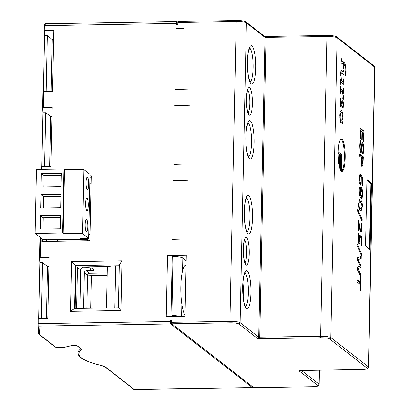 <?xml version="1.0" encoding="UTF-8"?>
<svg xmlns="http://www.w3.org/2000/svg" width="410" height="410" viewBox="0 0 410 410"><rect width="100%" height="100%" fill="white"/><g stroke="black" fill="none" stroke-linecap="round" stroke-linejoin="round"><path stroke-width="0.61" d="M253.867 387.665A1.281 0.277 -90.9 0 1 253.821 387.686A1.281 0.277 -90.9 0 1 253.775 387.665L171.795 323.787A1.281 0.277 -90.9 0 1 171.544 322.311L171.59 320.205L170.34 320.225L171.57 321.184M371.511 183.147L370.117 249.675L365.535 246.102L366.929 179.575L371.511 183.147L370.558 183.162M340.238 105.098L340.715 105.088L341.212 104.319C341.643 101.572 342.094 100.117 342.57 99.963C343.114 100.542 343.37 102.285 343.344 105.185L343.16 107.927L342.452 107.461L343.165 104.509L342.775 101.993L340.9 107.266C340.356 106.626 340.095 104.929 340.11 102.167L340.197 98.508L341.069 98.789L340.259 102.162L340.818 105.129L339.982 105.139M342.775 101.993L341.679 102.167M341.161 82.389L340.802 84.542L340.587 79.514L341.202 79.996L340.71 73.477C340.756 71.325 341.048 70.274 341.581 70.33L343.298 71.668L343.852 69.869L343.975 74.625L341.807 72.934C341.335 72.826 341.079 73.713 341.043 75.589L341.381 80.135L343.047 81.431L343.698 78.792L343.77 84.424L341.161 82.389L340.244 82.369M341.105 70.623L342.463 71.683L343.406 71.714L342.657 71.678M341.807 72.934L340.731 72.913M342.212 81.446L343.242 81.528L342.212 81.446L340.613 80.201M356.977 281.957L357.023 279.717L360.257 282.239L360.375 276.586L360.81 276.924L360.523 290.464L360.093 290.126L360.211 284.473L356.977 281.957M361.461 253.616L361.42 255.553L356.931 245.359L356.972 243.448L361.461 253.616L360.626 253.749M359.836 229.646L360.826 229.8L361.302 229.328L361.261 222.984L361.784 223.394L361.912 227.878C361.82 231.107 361.451 232.516 360.8 232.116L360.088 230.671L358.647 222.738L358.473 231.009L358.048 230.676L358.268 220.293L358.786 220.698L359.585 225.454C360.082 228.273 360.492 229.723 360.826 229.8L360.564 231.85M359.965 150.142L360.723 150.127L361.328 148.492L361.938 143.044L362.624 142.47C363.265 143.218 363.578 145.376 363.557 148.953L363.214 153.776L362.63 153.325L363.132 148.774L362.624 144.843L362.01 146.595L361.743 149.901C361.538 152.048 361.21 152.92 360.749 152.525L360.006 150.388L359.765 145.734L360.164 140.43L360.774 140.907L360.19 145.898C360.154 148.405 360.334 149.814 360.723 150.127L359.975 150.188M362.624 144.843L361.63 144.812M341.489 171.277L341.837 154.631L338.214 151.802A16.251 3.495 -90.9 0 1 341.422 138.913A16.251 3.495 -90.9 0 1 345.179 155.103A16.251 3.495 -90.9 0 1 341.95 171.411A16.251 3.495 -90.9 0 1 341.489 171.277M338.188 153.084L339.787 154.334L339.521 167.177A16.251 3.495 -90.9 0 1 338.188 153.084M341.212 171.062A16.251 3.495 -90.9 0 1 339.782 168.136L340.069 154.555L341.535 155.692L341.212 171.062M359.98 138.631L360.2 128.094L363.865 130.954L363.644 141.491L363.214 141.153L363.383 132.855L362.378 132.071L362.22 139.81L361.784 139.472L361.948 131.733L360.585 130.672L360.41 138.97L359.98 138.631M362.917 165.307L361.994 166.629L361.21 164.523L360.974 157.291L359.611 156.225L359.657 153.986L363.321 156.845L362.917 165.307L362.081 165.322L361.774 166.368M361.189 183.993L360.211 185.089L359.324 182.788L359.058 178.755L359.467 175.301L360.303 174.265L360.861 174.501L362.358 177.54L362.829 183.706L362.742 185.576L362.266 185.207L362.414 183.07C362.471 180.19 362.097 178.227 361.292 177.192L361.189 183.993L360.354 184.003L360.052 184.925M360.503 185.207L360.211 185.089M360.492 188.723L361.466 187.621L362.358 189.922L362.624 193.961L362.214 197.441L361.4 198.46L360.815 198.209L359.319 195.155L358.853 189.01L358.94 187.134L359.411 187.503L359.268 189.64C359.221 192.644 359.596 194.601 360.39 195.508L360.492 188.723M361.179 187.503L360.923 187.631M362.353 206.814L361.102 211.037L360.334 210.704C359.037 209.735 358.437 207.445 358.535 203.837L359.775 199.598L360.554 199.936C361.856 200.905 362.455 203.201 362.353 206.814L361.938 206.824M362.179 219.483L362.138 221.421L357.648 211.222L357.689 209.31L362.179 219.483L361.343 219.611M358.171 241.772L359.006 241.756L359.555 241.213L359.76 235.186L361.651 236.662L361.456 245.903L361.026 245.564L361.174 238.497L360.195 237.733L359.877 243.002L358.955 244.047L358.104 241.869L357.827 237.457L358.13 233.208L358.647 233.613L358.253 237.826L358.427 240.429L359.191 241.833L358.068 241.674M359.247 244.17L358.955 244.047M360.861 274.439L360.815 276.637L357.233 269.549L357.289 267.038L360.405 265.982L357.428 260.283L357.479 257.798L361.241 256.358L361.189 258.664L358.079 259.679L361.051 265.403L361 267.684L357.853 268.673L360.861 274.439L360.026 274.454L360.016 275.054M341.638 63.104C341.304 62.725 341.135 63.483 341.125 65.374L341.135 57.83L341.761 60.772L343.805 62.366L343.995 59.845L344.149 62.633C344.774 62.986 345.281 64.314 345.676 66.61L346.122 72.099L345.681 75.481L345.333 74.23L345.799 70.351C345.835 67.742 345.461 66.118 344.687 65.482L344.098 65.021L344.021 68.608L343.677 68.598L343.754 64.754L341.638 63.104L340.654 63.053M341.007 91.333C340.71 90.969 340.551 91.63 340.536 93.316L340.541 86.11L341.217 89.067L343.006 90.461L343.37 88.314L343.585 93.342L342.76 92.778L343.472 96.76L343.226 99.676L342.775 98.451L343.042 95.489L342.509 92.501L341.007 91.333L340.034 91.286M341.648 112.965C340.787 112.678 340.3 114.129 340.187 117.321L340.495 122.544L339.829 115.589C339.987 111.863 340.561 110.218 341.545 110.654C342.509 111.51 343.011 114.226 343.057 118.803C342.77 122.416 342.396 124.107 341.935 123.881L341.971 113.355L341.361 112.852L340.526 112.863L339.977 113.401M341.202 110.521L341.545 110.654L340.884 110.664M342.119 120.909L341.776 122.677M340.802 110.751L341.75 113.063M342.171 113.631L341.812 120.924L342.924 118.065L341.966 113.631M343.595 92.634L342.565 92.706M342.647 90.466L342.765 92.65M343.006 90.461L342.171 90.477L340.479 89.154M344.098 65.021L343.749 65.026M344.149 62.633L343.313 62.643L344.615 65.421M343.293 62.371L343.313 62.643M343.805 62.366L342.97 62.376L341.069 60.895M357.853 268.673L357.253 268.683M357.243 269.114L360.026 274.454M361 267.684L357.253 268.611M361.051 265.403L360.211 265.613M360.2 266.049L360.17 267.699M358.079 259.679L357.443 259.689M357.433 260.058L360.216 265.419M361.189 258.664L357.443 259.627M360.4 256.68L360.359 258.674M359.227 241.828L358.776 243.858M360.195 237.733L359.79 237.738M361.651 236.662L360.82 236.672L360.785 238.189M359.775 235.863L360.82 236.672M358.427 240.429L357.92 240.439M358.412 235.442L357.915 235.448M358.647 233.777L358.058 233.787M358.647 233.613L358.079 233.623M357.648 211.129L361.343 219.493M361.4 208.757L360.651 210.914M359.396 199.737L361.287 203.037M358.765 207.603L359.544 208.429L360.677 208.685M358.647 201.951L359.391 201.94L358.94 204.154L359.273 206.942L360.38 208.413L361.512 208.669L361.948 206.496L361.61 203.688L360.508 202.227L359.391 201.94L359.693 201.807L358.653 201.879M360.369 208.823L361.512 208.669M360.39 195.508L359.334 195.232M359.411 187.616L358.904 187.621M359.411 187.503L358.909 187.513M361.64 196.144L360.938 198.296M362.358 189.922L361.538 190.02M360.636 187.636L361.523 189.938M359.877 195.514L360.139 196.031L361.43 196.216L360.974 196.016L361.968 195.585L362.22 193.633L361.441 189.933L360.313 189.856M361.441 189.933L360.779 190.578L360.744 195.796L359.908 195.811M360.744 195.796L360.974 196.016L360.139 196.031M360.534 182.86L360.354 184.003M361.292 177.192L360.964 177.197M359.924 174.44L361.523 177.55M359.309 182.711L360.467 182.875L360.902 182.132L361.077 180.077L360.938 176.915L360.262 176.5L359.201 176.607M360.708 176.695L359.145 177.151M359.713 177.14L359.457 179.078L360.241 182.783L359.406 182.793M362.225 164.343L362.081 165.322M363.321 156.845L362.491 156.861L362.455 158.445M359.642 154.642L362.491 156.861M361.174 164.282L362.189 164.349L362.614 163.503L362.855 158.752L360.969 157.619M361.394 157.614L361.507 162.903L361.015 162.913M361.507 162.903L362.03 164.282L361.195 164.297M360.585 130.672L360.144 130.677M362.378 132.071L361.938 132.076M363.865 130.954L363.034 130.969L362.999 132.553M360.185 128.75L363.034 130.969M341.535 155.692L340.7 155.708L340.402 169.817M340.054 155.205L340.7 155.708M338.183 153.745L338.952 154.35L338.768 163.175M339.787 154.334L338.952 154.35M341.007 139.036A16.251 3.495 -90.9 0 1 344.349 155.118A16.251 3.495 -90.9 0 1 341.53 171.303M360.887 150.178L360.503 152.192M362.03 142.798L362.522 144.797M360.774 141.071L360.077 141.081M360.774 140.907L360.098 140.917M358.647 222.738L358.217 222.743M361.784 223.394L361.292 223.399M359.99 229.815L360.969 229.861M358.222 222.394L358.279 222.743M358.786 220.698L358.258 220.703M356.936 245.262L360.631 253.631M360.81 276.924L360.369 276.929M359.862 282.244L359.821 284.176M360.257 282.239L359.421 282.249L357.007 280.368M342.898 81.534L342.929 83.768M341.381 80.135L340.613 80.145M343.067 71.719L343.124 73.964M341.202 79.996L340.607 80.006M341.125 104.611L340.613 106.805M342.048 100.476L342.37 101.967M341.058 99.358L340.244 99.374M341.069 98.789L340.233 98.805L340.228 99.235M177.837 22.242L177.058 21.633A2.137 0.461 89.1 0 0 176.982 21.602A2.137 0.461 89.1 0 0 176.556 23.38L176.531 24.646L177.781 24.626L177.827 22.519A1.281 0.277 -90.9 0 1 178.078 21.453A1.281 0.277 -90.9 0 1 178.13 21.469L236.426 20.52M176.454 28.433L183.957 28.31L176.715 28.639M175.178 89.277L189.774 89.037L175.439 89.482M174.839 105.488L189.435 105.252L175.101 105.693M173.609 164.225L188.205 163.985L173.871 164.43M173.266 180.436L187.867 180.195L173.532 180.641M172.036 239.173L186.637 238.933L172.302 239.378M167.526 255.45L166.25 316.505L177.925 316.315L185.018 316.197L186.294 255.143L167.526 255.45L172.246 255.814L172.979 256.383L171.882 315.439A10.68 1.778 -178.8 0 1 179.621 316.284M89.923 177.504L91.174 178.478M89.959 175.9L91.225 175.88L89.867 240.726L41.907 241.505L41.963 238.763M58.43 241.239L56.913 240.055L87.151 239.563L87.612 239.917L86.566 239.937L87.627 240.762M81.334 238.435L81.318 239.235L56.923 239.635L56.913 240.055M87.151 239.563L87.176 238.338M81.318 239.235L80.309 238.451L88.652 238.312L82.6 233.597L63.186 233.403L62.638 232.977L35.111 233.423L42.722 239.353L48.144 239.266L48.785 239.768L56.923 239.635M88.652 238.312L89.99 174.311L83.937 169.596L64.529 169.402L63.186 233.403M82.6 233.597L83.937 169.596M87.504 177.299A6.191 1.333 89.1 0 0 87.279 177.212A6.191 1.333 89.1 0 0 86.044 183.424A6.191 1.333 89.1 0 0 87.479 189.594L87.479 189.594A6.191 1.333 89.1 0 0 88.714 183.905A6.191 1.333 89.1 0 0 87.504 177.299M86.807 210.561A6.191 1.333 89.1 0 0 87.038 210.648A6.191 1.333 89.1 0 0 88.268 204.436A6.191 1.333 89.1 0 0 86.838 198.266A6.191 1.333 89.1 0 0 85.603 203.949A6.191 1.333 89.1 0 0 86.807 210.561M86.367 231.614A6.191 1.333 89.1 0 0 86.597 231.701A6.191 1.333 89.1 0 0 87.827 225.485A6.191 1.333 89.1 0 0 86.397 219.314A6.191 1.333 89.1 0 0 85.162 224.998A6.191 1.333 89.1 0 0 86.367 231.614M62.638 232.977L63.98 168.976L64.529 169.402M35.111 233.423L36.454 169.422L63.98 168.976M61.387 173.225L41.369 173.553L41.087 187.027L61.105 186.699L61.387 173.225M60.946 194.278L40.928 194.607L40.646 208.08L60.665 207.752L60.946 194.278M60.506 215.332L40.487 215.66L40.206 229.134L60.224 228.806L60.506 215.332M41.369 173.553L44.121 175.695L43.885 186.98M61.341 175.413L44.121 175.695M40.928 194.607L43.68 196.749L43.439 208.034M60.9 196.467L43.68 196.749M40.487 215.66L43.24 217.802L42.999 229.087M60.46 217.52L43.24 217.802M87.612 239.917L87.643 238.328M90 234.499L88.729 234.52M91.076 183.132L89.805 183.152M88.719 235.027L89.99 235.007M172.979 256.486A10.68 1.778 1.2 0 1 182.829 258.085L186.181 260.693M106.477 307.961L107.328 267.335A10.68 1.778 1.2 0 1 115.712 265.772L119.274 265.716M87.54 275.853A10.68 1.778 1.2 0 1 91.348 275.653L107.159 275.397M185.038 315.182A25.63 5.514 -90.9 0 1 181.861 304.266A25.63 5.514 -90.9 0 1 182.558 270.846A25.63 5.514 -90.9 0 1 185.961 265.147L186.084 265.152M173.107 316.392L171.882 315.439M121.97 260.827L71.504 261.647L70.464 311.333L120.929 310.508L121.97 260.827L119.295 264.819L75.501 265.531L76.05 265.962L75.163 308.474M76.029 266.982L108.881 266.449M79.868 308.397L80.673 269.99A2.137 2.055 127.9 0 1 82.805 267.853L86.976 267.786A4.269 0.712 1.2 0 1 92.06 268.432L93.895 269.862A4.269 0.712 1.2 0 1 93.998 270.016A4.269 0.712 1.2 0 1 90.641 270.641L86.474 270.713A2.137 2.055 -52.1 0 0 84.342 272.85L83.599 308.335M86.864 308.279L87.55 275.351A2.137 2.055 127.9 0 1 89.682 273.214L107.21 272.927M77.541 266.961A2.137 2.055 -52.1 0 0 77.464 267.489L76.608 308.448M243.166 297.132A17.087 3.675 89.1 0 0 242.925 282.562M249.582 48.001A17.087 3.675 -90.9 0 1 253.103 67.835A17.087 3.675 -90.9 0 1 250.136 81.938M248.014 122.949A17.087 3.675 -90.9 0 1 251.535 142.782A17.087 3.675 -90.9 0 1 248.568 156.886M246.441 197.897A17.087 3.675 -90.9 0 1 249.967 217.73A17.087 3.675 -90.9 0 1 246.994 231.834M369.482 249.177L370.947 183.47L366.914 180.323M369.574 249.152L365.535 246.01M76.675 345.399L81.626 349.084A9.399 1.568 1.2 0 1 81.611 349.771A111.054 18.522 -178.8 0 0 101.521 365.53A22.212 3.705 1.2 0 1 105.544 367.058L134.306 389.469L252.34 387.542A2.137 0.461 89.1 0 0 252.416 387.573A2.137 0.461 89.1 0 0 252.75 386.866M252.34 387.542L170.729 323.951A2.137 0.461 89.1 0 1 170.314 321.491L170.34 320.225M72.139 345.476L76.895 345.399M170.314 321.491L38.776 323.633L39.488 334.498L55.791 347.203L64.765 347.208L71.96 345.476M38.653 333.653L39.488 334.498M40.58 237.687L40.165 257.531L39.493 257.654L39.821 262.641L38.648 318.59M42.968 91.758L42.63 107.763L42.968 91.758L43.639 91.635L43.301 107.635L42.63 107.758L42.963 112.745L41.835 166.593M45.264 23.785L44.915 30.581L44.244 30.704L44.577 35.696L43.404 91.645M39.821 262.641L42.568 262.595L47.519 266.454L48.887 266.433M40.165 257.531L49.077 257.383L47.801 318.437L38.883 318.58L38.776 323.633L38.109 323.762L38.094 325.243A0.856 0.84 176.2 0 0 38.099 325.314L38.653 333.725M39.493 257.654L39.924 237.175L39.493 257.654M46.427 318.457L47.519 266.454M42.568 262.595L41.395 318.539M172.246 255.814L170.98 316.428M38.212 318.708L38.109 323.762L38.212 318.708L38.883 318.58M44.915 30.581L53.833 30.437L52.552 91.486L43.639 91.635M43.301 107.635L52.219 107.487L50.983 166.434L42.066 166.583L42.01 169.335M71.504 261.647L75.501 265.531L74.605 308.479L118.398 307.766L119.295 264.819M120.929 310.508L118.398 307.766M70.464 311.333L74.605 308.479M41.4 166.706L41.343 169.345L41.4 166.706L42.066 166.583M49.615 166.46L50.661 116.558L52.029 116.537M42.963 112.745L45.705 112.704L50.661 116.558M44.244 30.704L44.352 25.656L44.244 30.704M44.577 35.696L47.319 35.649L52.275 39.509L53.643 39.483M46.965 241.423L47.006 239.286M46.356 239.296L46.309 241.434M42.604 239.266L42.558 241.495M52.275 39.509L51.183 91.512M47.319 35.649L46.151 91.594M45.705 112.704L44.577 166.542M247.707 89.964A11.746 2.527 -90.9 0 1 249.844 103.381A11.746 2.527 -90.9 0 1 248.081 112.842M252.386 103.704A13.884 2.988 -90.9 0 1 247.671 112.068A13.884 2.988 -90.9 0 1 248.168 88.37A13.884 2.988 -90.9 0 1 252.386 103.704M253.775 387.665L312.164 386.712A7.262 1.209 -178.8 0 0 317.694 385.385L299.08 370.881A2.137 0.354 1.2 0 1 300.709 370.486L361.599 369.492A7.262 1.209 -178.8 0 0 367.135 368.165L329.537 338.87A7.262 1.209 -178.8 0 0 320.886 337.768L259.991 338.762A2.137 0.354 1.2 0 1 257.449 338.44A1.281 1.235 -52.1 0 0 258.725 337.153L240.111 322.649A8.543 1.425 -178.8 0 0 229.938 321.358L171.544 322.311M258.725 337.153L265.009 37.366L326.919 36.5A8.543 1.425 1.2 0 1 337.092 37.792L374.689 67.086L368.411 366.878L330.814 337.584A8.543 1.425 -178.8 0 0 320.64 336.292L258.725 337.153M177.827 22.519L236.216 21.566A8.543 1.425 1.2 0 1 246.395 22.857L265.009 37.366A1.281 1.235 127.9 0 0 264.542 36.372L245.928 21.868A1.281 1.235 127.9 0 1 246.395 22.857L240.111 322.649A1.281 1.235 -52.1 0 1 238.835 323.936A7.262 1.209 -178.8 0 0 230.184 322.834L171.795 323.787M254.077 143.105A19.219 4.136 -90.9 0 1 247.543 154.693A19.219 4.136 -90.9 0 1 248.234 121.873A19.219 4.136 -90.9 0 1 254.077 143.105M252.509 218.053A19.219 4.136 -90.9 0 1 245.974 229.641A19.219 4.136 -90.9 0 1 246.661 196.82A19.219 4.136 -90.9 0 1 252.509 218.053M249.249 253.595A13.884 2.988 -90.9 0 1 244.529 261.964A13.884 2.988 -90.9 0 1 245.026 238.261A13.884 2.988 -90.9 0 1 249.249 253.595M246.415 308.735A19.219 4.136 -90.9 0 1 243.437 277.529A19.219 4.136 -90.9 0 1 250.582 283.095A19.219 4.136 -90.9 0 1 246.415 308.735M255.65 68.157A19.219 4.136 -90.9 0 1 249.116 79.745A19.219 4.136 -90.9 0 1 249.803 46.924A19.219 4.136 -90.9 0 1 255.65 68.157M257.449 338.44L238.835 323.936M230.184 322.834A1.281 0.277 -90.9 0 1 229.938 321.358L236.216 21.566A1.281 0.277 89.1 0 1 236.473 20.5C240.214 20.336 243.366 20.792 245.928 21.868M253.821 387.686L312.21 386.732C317.981 386.461 317.022 386.194 318.293 385.8L319.175 384.416A8.543 1.425 -178.8 0 0 318.975 384.098L301.509 370.491M317.694 385.385A1.281 1.235 -52.1 0 0 318.975 384.098L319.267 370.204M299.792 370.543L361.651 369.512C367.416 369.241 366.458 368.974 367.729 368.58L368.61 367.196A8.543 1.425 -178.8 0 0 368.411 366.878A1.281 1.235 -52.1 0 1 367.135 368.165M329.537 338.87A1.281 1.235 -52.1 0 0 330.814 337.584L337.092 37.792A1.281 1.235 127.9 0 0 336.63 36.803L374.227 66.097A1.281 1.235 127.9 0 1 374.689 67.086A8.543 1.425 1.2 0 1 374.889 67.404L368.61 367.196M340.187 117.321L339.849 117.327M343.38 97.923L342.811 97.928M343.472 96.76L342.924 96.77M341.217 89.067L340.479 89.078M346.122 72.099L345.686 72.104M345.676 66.61L345.389 66.615M341.761 60.772L341.074 60.782M359.877 243.002L359.042 243.017M360.185 239.276L359.76 239.286M358.253 237.826L357.822 237.836M360.554 199.936L359.719 199.947M358.94 204.154L358.53 204.165M359.273 206.942L358.668 206.953M359.268 189.64L358.842 189.645M362.214 197.441L361.379 197.456M362.624 193.961L362.209 193.966M360.779 190.578L360.257 190.588M360.605 192.623L360.2 192.628M361.471 180.897L361.046 180.907M362.829 183.706L362.389 183.711M362.358 177.54L361.543 177.55M360.861 174.501L360.031 174.511M359.457 179.078L359.052 179.088M363.234 161.074L362.804 161.084M361.359 159.141L360.938 159.152M361.743 149.901L361.087 149.911M362.01 146.595L361.476 146.606M363.557 148.953L363.127 148.958M360.19 145.898L359.76 145.904M361.912 227.878L361.476 227.883M359.585 225.454L359.083 225.459M341.043 75.589L340.771 75.594M320.886 337.768A1.281 0.277 -90.9 0 1 320.64 336.292L326.919 36.5A1.281 0.277 89.1 0 1 327.17 35.434C330.916 35.27 334.068 35.726 336.63 36.803M259.991 338.762A1.281 0.277 -90.9 0 1 259.745 337.286L266.023 37.494A1.281 0.277 89.1 0 1 266.28 36.428L327.17 35.434A1.281 0.277 89.1 0 1 327.221 35.45M114.831 307.823L115.712 265.772M181.609 316.253L181.861 304.266M182.558 270.846L182.829 258.085M90.666 308.217L91.348 275.653M90.641 270.641L90.697 268.017M86.474 270.713L89.682 273.214M81.575 266.895L82.805 267.853M87.55 275.351L84.342 272.85M80.673 269.99L77.464 267.489M244.872 272.845A17.087 3.675 -90.9 0 1 248.404 289.757A17.087 3.675 -90.9 0 1 245.426 306.782M243.022 295.636A19.649 4.228 89.1 0 0 242.833 284.058M244.565 239.86A11.746 2.527 -90.9 0 1 246.702 253.272A11.746 2.527 -90.9 0 1 244.939 262.738M264.491 36.331A2.137 0.354 -178.8 0 0 266.233 36.444M264.358 36.264L266.28 36.428A1.281 0.277 89.1 0 1 266.326 36.444L327.124 35.455M236.519 20.52A1.281 0.277 89.1 0 0 236.473 20.5L178.078 21.453M170.729 323.951L38.929 326.104A0.856 0.84 176.2 0 1 38.099 325.325M81.626 349.084A0.856 0.82 127.9 0 1 81.118 348.915L81.006 348.572M80.924 348.761A8.543 1.425 1.2 0 1 80.79 348.879A111.909 18.665 -178.8 0 0 77.982 352.918L78.377 354.768C79.468 357.018 82.272 359.088 86.782 360.974C90.548 362.578 95.402 364.095 101.342 365.515A0.856 0.666 103.5 0 1 101.173 365.443M81.605 349.771A0.856 0.82 -125.4 0 1 80.79 348.879L80.796 348.664M101.521 365.53A0.856 0.666 103.5 0 1 101.342 365.515L105.037 366.894L133.798 389.3A0.856 0.82 127.9 0 0 134.306 389.469A2.137 0.461 89.1 0 0 134.388 389.5A2.137 0.461 89.1 0 0 134.465 389.469M105.544 367.058A0.856 0.82 127.9 0 1 105.037 366.894M44.393 24.61L44.352 25.645L176.556 23.38M87.602 275.848L87.622 274.854M55.791 347.203A0.856 0.82 127.9 0 1 55.283 347.034L57.379 347.393M57.318 347.393L64.021 347.285M63.96 347.285L64.98 347.198A0.856 0.712 76.5 0 0 65.18 347.111M64.765 347.208A0.856 0.712 76.5 0 0 64.98 347.198L72.088 345.486M248.045 113.247L248.414 113.473L247.281 109.998L246.466 101.147L247.276 91.44L248.019 89.329L247.655 89.564M245.006 306.9L245.651 307.09L244.119 303.041C242.438 294.385 242.284 285.647 243.653 276.822C244.309 274.049 244.79 272.619 245.088 272.527M249.716 82.061L250.361 82.246L248.829 78.192C247.148 69.515 246.989 60.767 248.368 51.942L249.798 47.683M248.147 157.01L248.793 157.194L247.261 153.14C245.575 144.463 245.421 135.715 246.799 126.89L248.229 122.631M246.574 231.952L247.22 232.142L245.692 228.088C244.006 219.411 243.853 210.663 245.226 201.838L246.656 197.579M244.903 263.143L245.272 263.369L244.145 259.894L243.33 251.043L244.134 241.336L244.878 239.225L244.519 239.46M319.472 370.199L319.175 384.416M374.227 66.097L374.889 67.404M76.783 345.41L72.052 345.486M76.624 345.415L81.118 348.915M252.416 387.573L133.798 389.3M38.109 323.762L38.099 325.314M45.243 23.754C44.295 24.349 43.998 24.979 44.352 25.656M45.228 23.754L176.982 21.602M77.982 352.918L78.115 346.573M88.012 275.812L88.047 274.013M38.971 334.324L55.283 347.034"/></g></svg>
